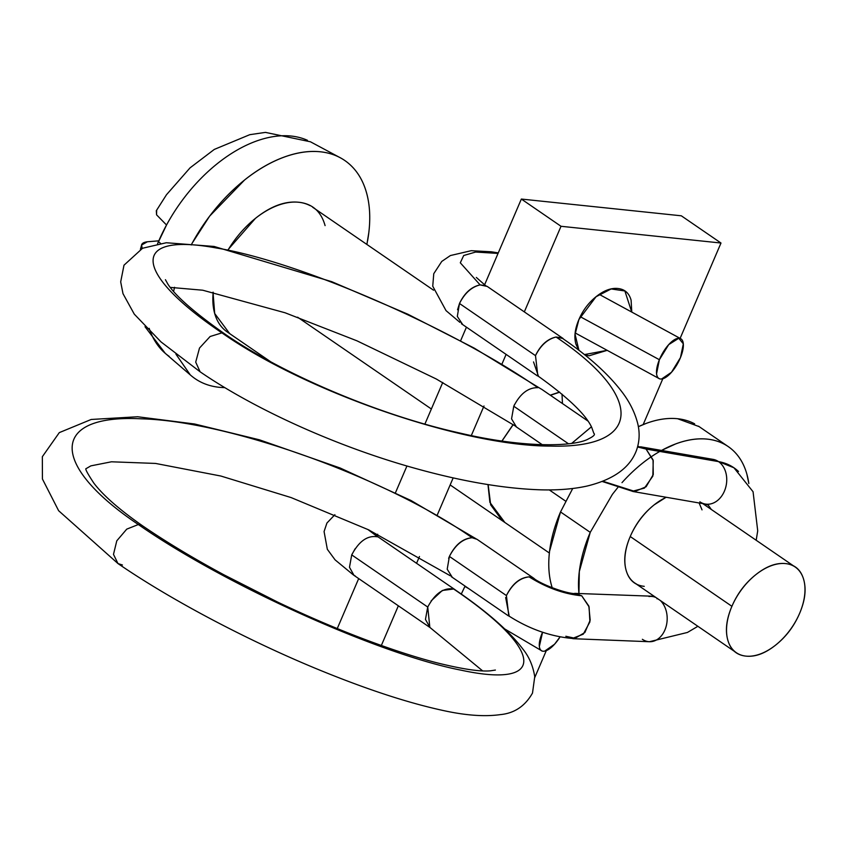 <?xml version="1.0" encoding="UTF-8"?>
<svg xmlns="http://www.w3.org/2000/svg" width="847" height="847" viewBox="0 0 847 847"><rect width="100%" height="100%" fill="white"/><g stroke="black" fill="none" stroke-linecap="round" stroke-linejoin="round"><path stroke-width="1.27" d="M712.888 459.339A22.678 17.385 99.8 0 1 718.521 461.615A99.893 60.518 -55.5 0 1 738.499 471.483A99.893 60.518 124.5 0 0 718.521 461.615A22.678 17.385 -80.2 0 0 710.982 459.169M651.078 596.394A22.678 16.855 92.3 0 1 654.752 597.05M464.908 586.41L469.259 588.983L464.908 586.41M353.855 575.24L355.317 576.024M377.656 536.86L367.831 529.46L377.656 536.86C367.672 535.05 359.033 541.064 351.717 554.891L427.703 607.034L351.717 554.891L349.483 567.289L354.004 575.357M355.126 548.75L351.749 554.891M431.112 600.894L442.335 590.465L453.632 589.004C443.648 587.469 435.019 593.482 427.735 607.045L429.842 627.383L482.61 670.866M476.099 538.777L472.107 537.739C386.581 477.708 228.775 420.991 141.555 418.831C50.397 413.961 48.734 464.368 138.336 524.526C224.889 584.864 379.033 654.35 461.297 670.221C547.533 688.823 544.102 650.147 453.632 589.004C544.102 650.147 547.533 688.823 461.297 670.221C379.033 654.35 224.889 584.864 138.336 524.526L142.783 525.966L138.336 524.526C48.734 464.368 50.397 413.961 141.555 418.831C228.775 420.991 386.581 477.708 472.107 537.739C462.907 538.713 455.337 544.949 449.397 556.426L448.635 558.374M476.565 539.179L472.107 537.739C462.822 538.47 455.241 544.695 449.397 556.426L506.421 595.568C512.266 583.837 519.846 577.601 529.131 576.871L533.123 577.908L535.018 579.263M506.421 595.568C512.361 584.081 519.931 577.855 529.131 576.871L533.589 578.31C543.086 585.457 567.437 593.832 575.155 593.599L581.72 595.79C564.06 594.065 546.527 587.754 529.131 576.871C546.527 587.754 564.06 594.065 581.72 595.79L589.089 606.876L589.904 621.91L583.265 634.17L572.381 638.458C550.317 636.457 529.11 628.94 508.782 615.917L506.421 595.568L449.397 556.426L447.205 569.195L452.213 577.178M655.917 597.506A22.678 16.855 -87.7 0 0 648.961 596.51M657.812 598.797L656.965 598.765M602.259 481.498L632.37 491.26L644.429 488.105L652.836 476.13L653.238 460.62L646.06 449.048L718.521 461.615L637.558 446.972L646.06 449.048L653.037 459.857L653.27 474.542L646.123 486.75L634.901 491.451L602.873 481.255M571.757 443.309L591.439 426.835M165.43 279.711L167.981 284.296C175.784 296.238 194.81 312.85 225.058 334.142L221.925 332.871C132.428 272.459 129.835 231.983 216.229 247.97C298.673 261.257 452.234 327.905 537.866 387.682C528.232 387.46 520.196 393.643 513.769 406.232L568.453 443.764L513.769 406.232L511.556 418.852L516.384 426.877M571.693 443.436L591.418 426.793M514.669 404.294L513.769 406.232M537.866 387.682C452.234 327.905 298.673 261.257 216.229 247.97C129.835 231.983 132.428 272.459 221.925 332.871L210.13 336.503L199.5 348.053L195.71 362.124L200.114 371.801L195.71 362.124L199.5 348.053L210.13 336.503L221.925 332.871L225.058 334.142C283.237 374.385 379.361 415.231 459.963 433.071C526.823 448.878 576.14 446.358 588.718 438.757C593.726 436.29 595.43 434.479 593.832 433.325L591.693 427.322C585.722 414.427 567.765 397.275 537.845 375.877L535.495 355.624C540.693 345.311 547.554 339.107 556.077 337.032C644.842 396.565 642.174 448.55 550.931 446.094C463.584 446.316 306.54 392.341 221.925 332.871C306.54 392.341 463.584 446.316 550.931 446.094C642.174 448.55 644.842 396.565 556.077 337.032L561.9 337.847L564.526 339.785M485.913 285.704L480.101 284.888C471.44 286.752 464.569 292.946 459.476 303.48L535.463 355.624C540.555 345.089 547.427 338.895 556.077 337.032L562.609 338.461C587.702 355.624 607.003 372.828 620.533 390.075C628.993 400.673 634.721 411.843 637.727 423.574C639.972 432.881 639.517 441.89 636.383 450.593C629.914 467.735 613.524 479.55 587.204 486.019C573.779 489.005 558.459 490.275 541.254 489.841C504.96 488.73 463.362 481.689 416.47 468.709C338.8 447.311 255.73 410.012 200.114 371.801L161.025 341.923L134.281 314.152L122.995 293.665L120.687 281.882L123.99 265.196L142.582 248.245L166.308 242.74L214.111 246.456L331.802 281.702L407.905 314.248L474.182 348.096L541.011 388.942M486.623 286.318L480.101 284.888L460.302 262.792L463.701 255.508L475.633 252.046L498.036 253.433L475.633 252.046L463.701 255.508L460.302 262.792L480.101 284.888C471.567 286.964 464.707 293.157 459.508 303.48L457.549 309.78M680.374 338.546A22.678 9.073 -61.5 0 1 680.48 357.572A22.678 9.073 -61.5 0 1 659.559 378.778A22.678 9.073 -61.5 0 1 659.379 359.721L580.227 316.672L659.379 359.721A22.678 9.073 -61.5 0 1 678.775 338.26L668.696 344.634L659.379 359.721L656.563 373.802C656.997 377.561 658.67 379.297 661.581 379.001L671.48 372.278L680.48 357.572L683.317 343.829L678.775 338.26M544.674 651.131A22.678 8.883 -59.4 0 0 560.015 636.944L554.573 644.218L544.674 651.131C541.54 651.724 539.761 650.157 539.348 646.43L542.578 632.233M538.554 376.492L533.525 361.923M535.463 355.624L459.476 303.48L457.316 316.418L462.568 324.348M637.749 446.284L646.06 449.048M707.383 504.251A22.678 17.385 -80.2 0 0 725.794 487.089A22.678 17.385 -80.2 0 0 718.521 461.615A22.678 17.385 99.8 0 1 725.456 488.285A22.678 17.385 99.8 0 1 705.487 504.081A22.678 17.385 99.8 0 1 699.855 501.805M651.682 641.603A22.678 16.855 -87.7 0 0 666.525 624.832A22.678 16.855 -87.7 0 0 660.438 600.608A22.678 16.855 92.3 0 1 666.197 626.198A22.678 16.855 92.3 0 1 649.554 641.719A22.678 16.855 92.3 0 1 642.365 639.294M575.155 593.599L581.72 595.79L588.824 606.05L590.19 620.142L584.885 632.508L575.071 638.289L565.817 636.266M509.238 616.32L505.659 597.516M453.632 589.004L455.093 589.777C486.792 611.396 509.396 631.174 522.895 649.109C529.089 656.753 533.038 665.954 534.743 676.711L532.498 693.068C525.098 706.123 514.383 713.301 500.355 714.614C484.833 716.816 465.935 715.482 443.669 710.612C410.308 703.444 371.198 690.845 326.328 672.783C252.999 643.349 172.799 601.222 117.977 563.562L113.487 554.372L116.791 540.81L126.754 529.131L138.336 524.526L126.754 529.131L116.791 540.81L113.487 554.372L117.977 563.562L122.434 565.002M429.99 627.511L425.459 619.432L427.703 607.034M542.122 650.983A22.678 8.883 -59.4 0 1 542.556 632.275M502.324 520.746L490.688 504.865L488.137 484.6M465.045 586.092L461.276 594.075L465.077 586.103M607.161 350.33L584.43 354.586M578.924 350.277L575.081 334.343L578.893 319.563L596.034 296.746L611.163 288.954L624.885 290.976L631.714 312.045M681.316 215.805L521.35 199.056L561.021 226.287L720.988 243.025L681.316 215.805L720.988 243.025L680.12 338.377L720.988 243.025L561.021 226.287L521.35 199.056L484.569 284.867L521.35 199.056L681.316 215.805M662.809 378.768L643.169 424.58L662.809 378.768M546.273 650.676L534.806 677.409L546.273 650.676M562.45 403.553L562.016 394.13M501.996 441.022L513.197 424.654M550.391 395.274L559.698 392.203M466.432 327.175L460.63 340.727L466.432 327.175M442.748 382.452L424.898 424.082L442.748 382.452M406.941 465.998L395.485 492.7L406.941 465.998M377.688 534.235L376.894 536.087L377.688 534.235M358.683 578.586L337.265 628.548L358.683 578.586M381.351 645.478L398.355 605.806L381.351 645.478M416.565 563.308L419.477 556.511L416.565 563.308M437.37 514.775L453.177 477.888L437.37 514.775M471.324 435.538L483.997 405.988L471.324 435.538M501.964 364.051L506.104 354.395L501.964 364.051M524.325 311.887L561.021 226.287L524.325 311.887M501.922 441.012L513.091 424.58M550.222 395.157L559.539 392.076M504.897 522.514L489.894 502.366L487.978 484.579M578.66 350.076L575.907 344.115C573.917 337.042 574.912 328.858 578.893 319.563C582.874 310.277 588.676 302.591 596.299 296.524C603.922 290.457 611.132 287.779 617.929 288.499C624.726 289.208 629.12 293.094 631.1 300.177L631.788 312.088M607.193 350.34L589.078 355.793L584.61 354.734M666.303 497.284A51.963 31.477 124.5 0 0 630.242 536.532L731.914 606.314A51.963 31.477 -55.5 0 1 793.385 565.923A51.963 31.477 -55.5 0 1 799.6 613.397C794.115 626.177 786.143 636.732 775.661 645.075C765.18 653.418 755.27 657.103 745.932 656.118C736.583 655.144 730.538 649.797 727.806 640.067C725.074 630.337 726.44 619.093 731.914 606.314C737.388 593.535 745.371 582.98 755.852 574.637C766.334 566.294 776.244 562.609 785.582 563.594C794.931 564.568 800.976 569.915 803.708 579.644C806.439 589.374 805.074 600.618 799.6 613.397A51.963 31.477 -55.5 0 1 738.129 653.789A51.963 31.477 -55.5 0 1 731.914 606.314L630.242 536.532C635.716 523.753 643.688 513.197 654.17 504.854L666.113 497.253M621.994 482.652A113.382 68.681 -55.5 0 1 724.354 444.23A113.382 68.681 -55.5 0 1 748.822 483.478M694.635 423.828A113.382 68.681 124.5 0 0 638.352 426.697L646.07 423.458C657.314 419.276 667.828 417.709 677.621 418.725L699.114 426.602M572.71 488.497L560.523 511.948L590.243 532.35L579.306 571.566L578.935 593.535M166.531 225.006A128.575 77.892 124.5 0 0 158.41 241.734L160.559 243.333L158.41 241.734A128.575 77.892 124.5 0 0 157.542 243.798L166.531 225.006A128.575 77.892 -55.5 0 1 307.44 140.306A128.575 77.892 124.5 0 0 166.531 225.006L156.568 214.831L166.531 225.006M191.221 244.963A132.28 80.126 -55.5 0 1 336.333 155.859A132.28 80.126 -55.5 0 1 367.587 240.781M142.137 248.446L141.629 244.995L147.389 241.766L158.791 240.844M310.076 205.652A75.584 45.791 124.5 0 0 228.436 249.367M297.615 317.202L431.367 408.995L297.615 317.202M549.269 489.905L565.595 501.117L549.269 489.905M213.19 292.226A75.584 45.791 124.5 0 0 229.706 333.443M149.188 328.35A128.575 77.892 124.5 0 0 169.156 356.354A128.575 77.892 -55.5 0 1 150.681 332.437M340.166 157.701L310.447 141.788L265.429 132.386L249.77 134.684L214.302 149.421L190.067 167.844L166.457 194.768L156.314 210.712L156.568 214.831L156.674 210.088M224.868 387.661L219.415 387.323C207.991 386.126 198.283 381.986 190.289 374.903L175.922 354.152M173.582 291.421L174.577 287.292M192.1 243.301L209.622 216.154L244.677 179.903C257.488 169.696 270.447 162.169 283.565 157.298C296.672 152.418 308.943 150.586 320.367 151.782C331.791 152.979 341.5 157.119 349.483 164.191C357.476 171.274 363.151 180.76 366.486 192.65C369.832 204.54 370.605 217.923 368.784 232.809L366.889 244.444M213.02 292.194L214.693 313.496L229.696 333.644M325.089 225.609C321.108 211.464 312.321 203.672 298.737 202.253C285.143 200.834 270.722 206.181 255.476 218.325L228.33 249.346M142.148 248.478C140.316 244.656 142.063 242.422 147.389 241.766L158.802 240.834M560.523 511.948L549.587 551.164C548.03 563.922 548.687 575.399 551.556 585.584L552.191 587.723A113.382 68.681 124.5 0 1 560.523 511.948L590.243 532.35L612.423 494.309L617.834 487.48M616.669 640.417L632.476 641.052M748.833 483.499L746.885 474.161C744.015 463.976 739.156 455.845 732.306 449.768C725.456 443.701 717.134 440.154 707.34 439.127C697.557 438.1 687.033 439.678 675.8 443.86L661.518 450.424M699.114 502.98L702.025 509.862M644.249 586.346C634.901 585.362 628.866 580.015 626.124 570.285C623.392 560.566 624.768 549.311 630.242 536.532A51.963 31.477 124.5 0 0 636.446 584.007M579.041 594.382A113.382 68.681 -55.5 0 1 590.243 532.35M640.597 446.793L713.058 459.37L733.926 467.766L753.068 491.747L757.716 530.815L756.191 540.259M574.668 593.366L654.128 596.277M711.321 509.471L708.261 505.161L705.307 504.05L632.847 491.482M353.188 574.785L335.073 559.846L327.334 549.301L324.073 531.556L326.921 523.044L334.893 514.69M455.305 589.883L379.318 537.739M495.389 670.062L490.445 670.824C480.069 671.787 462.038 669.077 436.343 662.672C417.592 657.791 396.682 651.131 373.622 642.682C342.696 631.364 310.701 617.823 277.625 602.079L224.042 574.869C193.264 558.268 166.181 541.964 142.783 525.966C119.522 509.735 103.228 495.474 93.879 483.171C87.527 473.558 84.922 468.698 86.066 468.603M450.212 575.727L368.456 529.767L291.103 497.57L220.866 476.035L155.562 463.436L111.465 461.795L90.883 465.861L86.066 468.656M476.988 539.285L534.012 578.416M541.371 389.08L587.85 420.98M514.849 425.776L436.332 379.022L356.926 340.812L285.111 312.787L202.729 290.214L170.236 287.387M487.078 286.328L563.054 338.472M498.28 252.882L491.313 251.781L471.228 250.691L450.392 255.55L441.753 261.437L433.759 273.708L432.743 286.18L446.02 310.616L459.9 322.358M599.21 294.375L680.363 338.504M658.468 378.228L575.208 332.956M485.437 285.481L476.321 277.445M537.39 375.867L461.414 323.723M542.366 444.77L515.707 426.475M697.886 626.304L687.425 632.455L649.416 641.719L572.868 638.691M508.348 615.811L451.324 576.669M117.977 563.562L58.623 510.709L42.424 479L42.35 456.692L59.301 432.616L91.211 419.466L137.648 416.756L194.598 423.998L259.404 439.805L340.219 468.031L410.996 500.492L475.643 538.554M353.654 575.134L429.641 627.278M369.387 530.201L379.117 537.633M504.801 629.003L541.582 650.718M623.604 290.098L624.885 290.976M702.788 503.616L793.395 565.796M728.24 446.591L698.51 426.189M312.659 207.229L433.558 290.203M227.123 331.876L270.458 361.616M450.159 484.939L549.375 553.027M190.797 375.348L165.26 353.337L145.017 326.73M140.411 249.293L141.46 245.566M634.678 582.927L736.35 652.698"/></g></svg>
